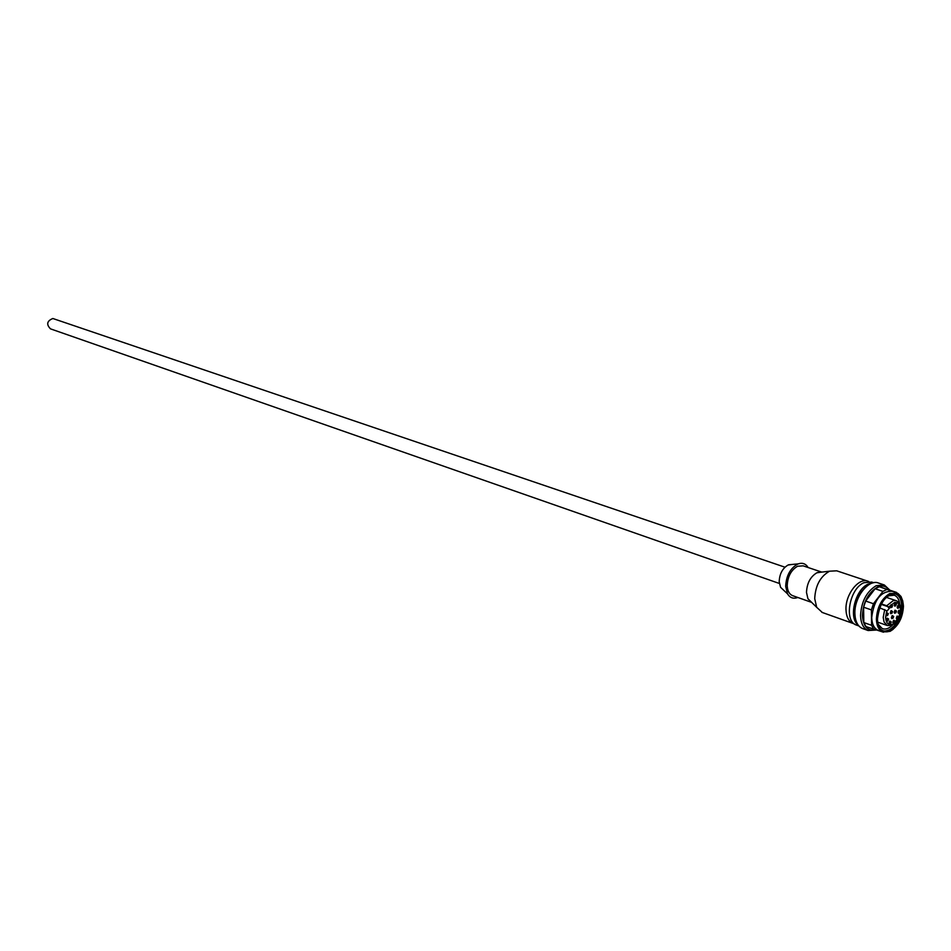 <?xml version="1.0" encoding="UTF-8"?>
<svg xmlns="http://www.w3.org/2000/svg" width="951" height="951" viewBox="0 0 951 951"><rect width="100%" height="100%" fill="white"/><g stroke="black" fill="none" stroke-linecap="round" stroke-linejoin="round"><path stroke-width="1.43" d="M50.653 328.915L50.498 328.856C46.135 324.41 46.92 320.951 52.852 318.502L784.955 567.188M792.112 564.454L788.07 565.025C782.495 568.318 779.535 573.881 779.19 581.715L780.581 587.314L783.624 590.179M808.124 567.521C805.77 563.693 802.466 562.481 798.234 563.872L797.485 564.181C790.091 568.567 786.156 575.973 785.692 586.41L787.523 593.864C789.984 597.882 793.407 599.094 797.806 597.49M821.735 572.098L803.143 565.845L797.544 566.249C791.077 570.089 787.63 576.579 787.214 585.697C787.487 590.868 789.247 594.173 792.504 595.611L792.849 595.73M792.504 595.611L811.667 602.387L807.934 598.726L806.496 592.425C806.935 583.225 810.407 576.675 816.885 572.775L821.652 572.11M867.681 581.132L836.714 570.814L829.569 571.194C820.368 576.377 815.411 585.507 814.71 598.607L816.671 607.297L822.342 612.503M868.762 581.536L868.132 581.275C858.872 577.126 845.284 594.387 845.986 609.567C846.283 616.842 848.649 621.467 853.083 623.452L854.188 623.797M881.339 603.909L886.724 605.751L889.351 608.2L887.176 610.982L879.568 607.796M888.626 619.03L887.842 620.967L886.701 621.205L887.176 618.15L888.626 619.03M888.341 613.609L887.556 615.559L886.415 615.784L886.891 612.729L888.341 613.609M893.678 616.438L893.12 618.126L891.765 618.602L892.252 615.559L893.678 616.438M892.597 611.505L892.038 613.193L890.683 613.668L891.158 610.625L892.597 611.505M896.484 611.053L895.925 612.741L894.57 613.217L895.046 610.173L896.484 611.053M892.549 605.514L891.99 607.213L890.635 607.689L891.099 604.634L892.549 605.514M896.484 603.909L895.711 605.846L894.582 606.084L895.046 603.029L896.484 603.909M899.48 606.084L898.707 608.01L897.578 608.248L898.041 605.205L899.48 606.084M900.3 611.113L899.741 612.789L898.398 613.276L898.873 610.233L900.3 611.113M898.6 616.914L897.827 618.851L896.698 619.089L897.185 616.034L898.6 616.914M895.105 621.098L894.332 623.036L893.203 623.274L893.678 620.218L895.105 621.098M891.242 621.918L890.683 623.618L889.328 624.094L889.815 621.051L891.242 621.918M886.308 620.385L887.045 618.281M886.023 614.964L886.76 612.848M891.384 617.793L892.109 615.677M890.291 612.86L891.016 610.744M894.178 612.408L894.903 610.304M890.243 606.881L890.968 604.765M894.19 605.264L894.903 603.16M897.185 607.439L897.899 605.335M898.006 612.468L898.719 610.364M896.317 618.269L897.031 616.177M892.811 622.453L893.536 620.349M888.935 623.274L889.672 621.169M861.868 591.189C857.184 597.228 854.806 604.075 854.711 611.743L854.711 611.957M854.759 613.015L854.925 614.619M865.862 586.969C858.765 593.555 855.044 602.173 854.711 612.813M883.859 584.817L878.653 583.094C868.75 578.648 854.153 597.252 854.89 613.585C855.199 621.395 857.719 626.376 862.45 628.504L862.949 628.682M876.061 630.061L868.097 630.525C863.365 628.385 860.845 623.404 860.548 615.57C861.344 601.626 866.539 591.665 876.168 585.697L884.347 584.984L889.898 590.202M875.407 629.859C867.562 631.214 863.235 626.424 862.438 615.523C863.187 602.316 868.108 592.889 877.214 587.231C882.219 585.031 886.249 585.947 889.328 590.012M897.031 592.972L879.33 586.731L875.11 588.752L865.66 601.056L863.603 607.213L863.817 622.56L866.004 626.602L883.503 632.213M879.33 586.731L896.662 592.461M875.11 588.752L882.932 591.379L887.152 589.335M865.66 601.056L873.458 603.73L882.932 591.379M863.603 607.213L871.401 609.912L873.458 603.73M863.817 622.56L871.591 625.306L871.401 609.912M871.591 625.306L873.779 629.36M896.365 592.735L892.062 591.296C880.757 591.118 873.981 599.855 871.71 617.52C871.948 624.236 874.088 628.504 878.142 630.323L878.569 630.477M878.142 630.323L882.825 631.987L890.124 631.333L893.155 629.312M882.825 631.987C878.783 630.168 876.644 625.901 876.406 619.16C877.107 607.202 881.565 598.654 889.779 593.507L897.994 593.448L901.013 596.491L902.844 601.198M890.302 594.28C898.231 591.57 902.618 595.564 903.45 606.262C902.761 617.674 898.493 625.901 890.635 630.929C882.73 633.806 878.296 629.871 877.357 619.137C878.035 607.558 882.35 599.273 890.302 594.28M903.343 606.31C903.153 599.724 901.049 595.552 897.043 593.816C886.189 593.65 879.663 602.066 877.464 619.077C877.69 625.556 879.746 629.669 883.634 631.416C894.534 631.702 901.108 623.333 903.343 606.31M883.194 631.226C893.797 630.525 900.074 622.073 902.035 605.87C901.869 599.57 899.908 595.457 896.175 593.555M880.804 629.443C888.4 636.064 902.237 620.432 901.667 606.049C901.322 598.203 898.493 594.018 893.203 593.483M878.118 624.248L882.338 628.635C885.595 629.74 888.983 628.575 892.502 625.116M899.753 604.123C899.135 599.427 897.316 596.455 894.273 595.195L887.889 595.92M858.194 625.128C848.233 618.031 855.151 589.465 868.168 584.128L872.721 582.951M873.743 582.725L871.722 582.048L863.936 582.713C849.445 588.598 843.656 621.3 856.375 625.057L856.839 625.223M891.491 625.294L887.295 625.52L884.038 621.99L883.206 617.354L884.727 609.579M886.724 605.751L893.5 600.461L896.163 600.663C898.968 601.686 900.549 604.551 900.87 609.258M886.808 610.72L885.571 617.282C886.047 623.25 888.472 625.568 892.834 624.248L898.683 617.9L900.573 609.876C900.276 604.646 898.291 602.173 894.606 602.47L888.805 606.893M888.912 606.988L881.125 604.325M779.345 583.462L50.498 328.856M788.629 564.787L798.234 563.872M780.581 587.314L787.523 593.864M807.934 598.726L816.671 607.297M817.254 572.621L829.569 571.194M821.878 612.337L853.083 623.452M900.87 609.65C899.396 620.646 894.879 625.936 887.295 625.52L877.69 622.144M895.89 600.58L886.249 597.323M862.45 628.504L868.097 630.525M856.375 625.057L858.848 625.936"/></g></svg>
